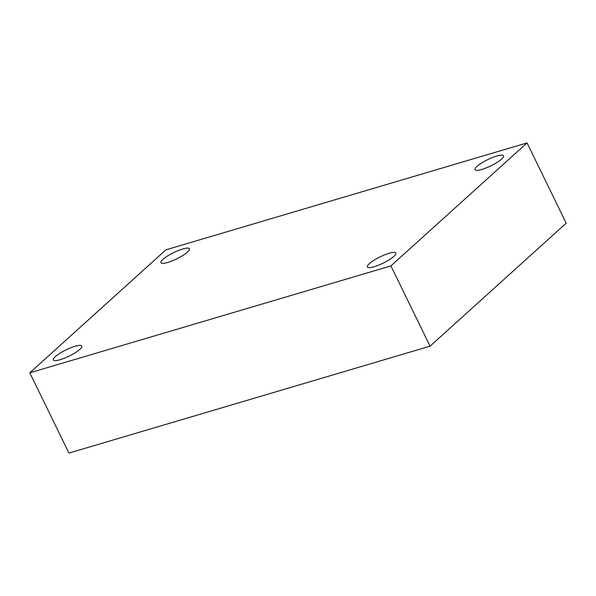 <?xml version="1.0" encoding="UTF-8"?>
<svg xmlns="http://www.w3.org/2000/svg" width="596" height="596" viewBox="0 0 596 596"><rect width="100%" height="100%" fill="white"/><g stroke="black" fill="none" stroke-linecap="round" stroke-linejoin="round"><path stroke-width="0.89" d="M390.916 265.905L29.8 372.82L165.934 249.828L527.05 142.913L390.916 265.905L430.066 346.172L68.95 453.087L29.8 372.82M430.066 346.172L566.2 223.18L527.05 142.913M477.023 166.373A15.846 3.487 -26 0 0 475.042 169.689A15.846 3.487 -26 0 0 490.806 165.874A15.846 3.487 -26 0 0 503.523 155.794A15.846 3.487 -26 0 0 492.385 157.553A15.846 3.487 -26 0 0 477.023 166.373M162.976 259.349A15.846 3.487 -26 0 0 160.987 262.672A15.846 3.487 -26 0 0 176.751 258.858A15.846 3.487 -26 0 0 189.468 248.778A15.846 3.487 -26 0 0 178.331 250.536A15.846 3.487 -26 0 0 162.976 259.349M55.316 356.617A15.846 3.487 -26 0 0 53.327 359.939A15.846 3.487 -26 0 0 69.099 356.125A15.846 3.487 -26 0 0 81.808 346.045A15.846 3.487 -26 0 0 70.678 347.803A15.846 3.487 -26 0 0 55.316 356.617M369.371 263.633A15.846 3.487 -26 0 0 367.382 266.956A15.846 3.487 -26 0 0 383.153 263.141A15.846 3.487 -26 0 0 395.863 253.062A15.846 3.487 -26 0 0 384.733 254.82A15.846 3.487 -26 0 0 369.371 263.633"/></g></svg>
